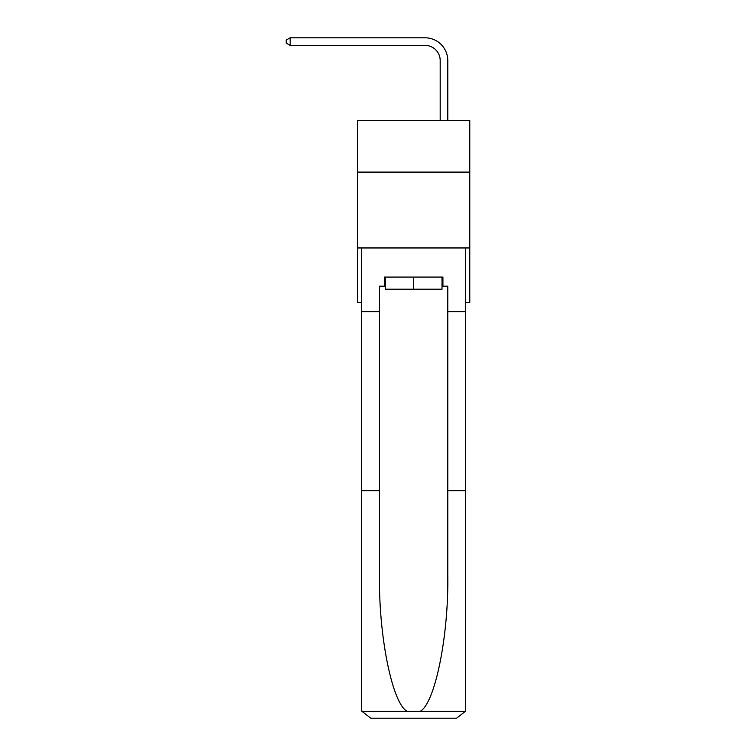 <?xml version="1.0" encoding="UTF-8"?>
<svg xmlns="http://www.w3.org/2000/svg" width="756" height="756" viewBox="0 0 756 756"><rect width="100%" height="100%" fill="white"/><g stroke="black" fill="none" stroke-linecap="round" stroke-linejoin="round"><path stroke-width="1.13" d="M469.778 172.113L469.778 120.535L357.522 120.535L357.522 172.113L469.778 172.113L469.778 302.561L465.677 302.561M469.778 247.959L357.522 247.959L357.522 172.113M357.522 247.959L357.522 302.561L361.614 302.561M440.19 120.535L440.19 60.556A15.167 15.167 0 0 0 425.023 45.388L290.172 45.388L286.222 43.111L286.222 40.077L290.172 37.8L425.023 37.8A22.756 22.756 0 0 1 447.779 60.556L447.779 120.535M442.014 277.083L442.014 289.217L385.276 289.217L385.276 277.083M413.645 277.083L413.645 289.217M442.014 286.184L442.921 286.184L442.921 277.083L384.369 277.083L384.369 286.184L379.521 286.184L379.521 490.663L361.614 490.663L361.614 709.1L361.878 711.283L370.724 718.2L393.772 718.2M370.724 718.2L456.577 718.2L370.724 718.2M433.519 718.2L456.577 718.2L465.412 711.283L465.677 490.663L465.677 709.1M379.521 490.663L379.521 575.524C378.576 635.815 392.269 703.354 407.04 711.283L420.251 711.283C435.021 703.354 448.724 635.815 447.779 575.524L447.779 286.184L442.921 286.184M361.614 709.1L361.614 247.959L465.677 247.959L465.677 311.661L447.779 311.661M379.521 311.661L361.614 311.661M465.677 311.661L465.677 490.663L447.779 490.663M384.369 286.184L385.276 286.184M440.19 60.556A15.167 15.167 0 0 0 425.023 45.388A15.167 15.167 0 0 1 440.19 60.556A15.167 15.167 0 0 0 425.023 45.388A15.167 15.167 0 0 1 440.19 60.556A15.167 15.167 0 0 0 425.023 45.388A15.167 15.167 0 0 1 440.19 60.556A15.167 15.167 0 0 0 425.023 45.388A15.167 15.167 0 0 1 440.19 60.556A15.167 15.167 0 0 0 425.023 45.388A15.167 15.167 0 0 1 440.19 60.556A15.167 15.167 0 0 0 425.023 45.388A15.167 15.167 0 0 1 440.19 60.556A15.167 15.167 0 0 0 425.023 45.388A15.167 15.167 0 0 1 440.19 60.556A15.167 15.167 0 0 0 425.023 45.388A15.167 15.167 0 0 1 440.19 60.556A15.167 15.167 0 0 0 425.023 45.388A15.167 15.167 0 0 1 440.19 60.556A15.167 15.167 0 0 0 425.023 45.388A15.167 15.167 0 0 1 440.19 60.556A15.167 15.167 0 0 0 425.023 45.388A15.167 15.167 0 0 1 440.19 60.556A15.167 15.167 0 0 0 425.023 45.388A15.167 15.167 0 0 1 440.19 60.556A15.167 15.167 0 0 0 425.023 45.388A15.167 15.167 0 0 1 440.19 60.556A15.167 15.167 0 0 0 425.023 45.388A15.167 15.167 0 0 1 440.19 60.556A15.167 15.167 0 0 0 425.023 45.388A15.167 15.167 0 0 1 440.19 60.556A15.167 15.167 0 0 0 425.023 45.388A15.167 15.167 0 0 1 440.19 60.556A15.167 15.167 0 0 0 425.023 45.388A15.167 15.167 0 0 1 440.19 60.556A15.167 15.167 0 0 0 425.023 45.388A15.167 15.167 0 0 1 440.19 60.556A15.167 15.167 0 0 0 425.023 45.388A15.167 15.167 0 0 1 440.19 60.556M290.172 37.8L425.023 37.8L290.172 37.8L425.023 37.8L290.172 37.8L425.023 37.8L290.172 37.8L425.023 37.8L290.172 37.8L425.023 37.8L290.172 37.8L425.023 37.8L290.172 37.8L425.023 37.8L290.172 37.8L425.023 37.8L290.172 37.8L425.023 37.8L290.172 37.8L425.023 37.8L290.172 37.8L425.023 37.8L290.172 37.8L425.023 37.8L290.172 37.8L425.023 37.8L290.172 37.8L425.023 37.8L290.172 37.8L425.023 37.8L290.172 37.8L425.023 37.8L290.172 37.8L425.023 37.8L290.172 37.8L425.023 37.8L290.172 37.8L425.023 37.8L290.172 37.8L290.172 45.388M361.878 711.283L407.04 711.283M420.251 711.283L465.412 711.283"/></g></svg>
